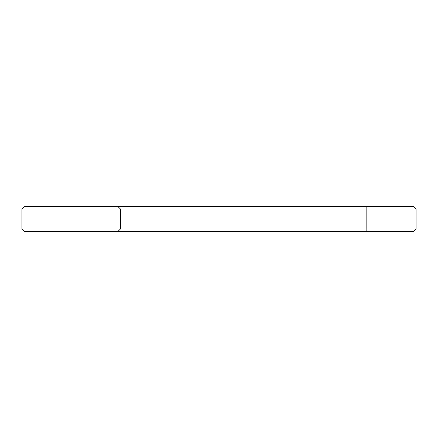 <?xml version="1.0" encoding="UTF-8"?>
<svg xmlns="http://www.w3.org/2000/svg" width="438" height="438" viewBox="0 0 438 438"><rect width="100%" height="100%" fill="white"/><g stroke="black" fill="none" stroke-linecap="round" stroke-linejoin="round"><path stroke-width="0.66" d="M416.1 228.954L366.825 228.954L366.825 231.319L413.735 231.319L416.1 228.954L416.1 209.046L413.735 206.681L24.265 206.681L21.9 209.046L21.9 228.954L24.265 231.319L118.085 231.319L120.45 228.954L21.9 228.954M416.1 209.046L120.45 209.046L118.085 206.681M366.825 206.681L366.825 228.954L120.45 228.954L120.45 209.046L21.9 209.046M366.825 231.319L118.085 231.319"/></g></svg>
